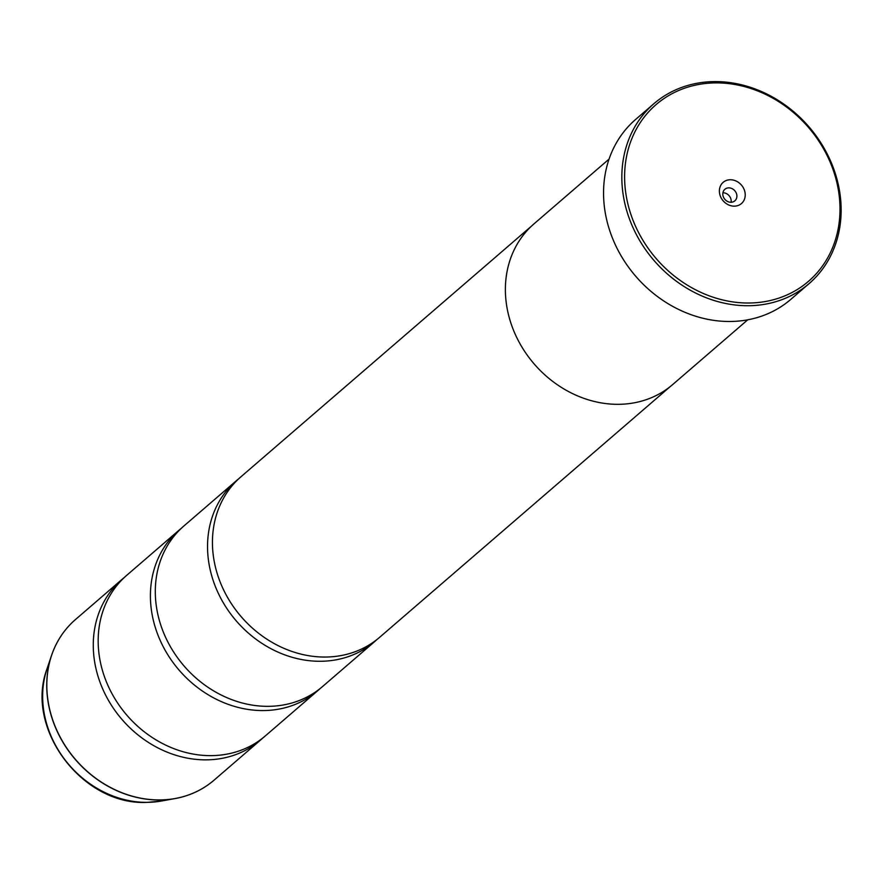 <?xml version="1.0" encoding="UTF-8"?>
<svg xmlns="http://www.w3.org/2000/svg" width="884" height="884" viewBox="0 0 884 884"><rect width="100%" height="100%" fill="white"/><g stroke="black" fill="none" stroke-linecap="round" stroke-linejoin="round"><path stroke-width="1.33" d="M262.88 737.952A106.069 91.361 -130.8 0 1 260.471 740.107A106.069 91.361 -130.8 0 1 206.491 759.853A106.069 91.361 -130.8 0 1 103.958 691.697A106.069 91.361 -130.8 0 1 121.893 579.484A106.069 91.361 -130.8 0 1 124.39 577.429M320.008 688.658A106.069 91.361 -130.8 0 1 317.599 690.824A106.069 91.361 -130.8 0 1 263.62 710.559A106.069 91.361 -130.8 0 1 161.098 642.403A106.069 91.361 -130.8 0 1 179.021 530.201A106.069 91.361 -130.8 0 1 181.518 528.135M377.137 639.364A106.069 91.361 -130.8 0 1 374.739 641.53A106.069 91.361 -130.8 0 1 320.759 661.276A106.069 91.361 -130.8 0 1 218.226 593.12A106.069 91.361 -130.8 0 1 236.161 480.907A106.069 91.361 -130.8 0 1 238.647 478.841M715.465 82.897A116.677 100.489 49.2 0 0 625.927 194.038A116.677 100.489 49.2 0 0 749.146 303.013A116.677 100.489 49.2 0 0 838.673 191.872A116.677 100.489 49.2 0 0 715.465 82.897M748.637 305.72A118.799 102.323 -130.8 0 1 633.806 229.376A118.799 102.323 -130.8 0 1 653.884 103.704A118.799 102.323 -130.8 0 1 714.338 81.604A118.799 102.323 -130.8 0 1 829.17 157.938A118.799 102.323 -130.8 0 1 809.092 283.609A118.799 102.323 -130.8 0 1 748.637 305.72M734.317 206.16A14 12.056 49.2 0 0 745.068 192.822A14 12.056 49.2 0 0 730.283 179.75A14 12.056 49.2 0 0 719.532 193.088A14 12.056 49.2 0 0 734.317 206.16M730.957 202.27A7.636 6.575 49.2 0 0 734.836 200.845A7.636 6.575 49.2 0 0 736.129 192.767A7.636 6.575 49.2 0 0 728.747 187.861A7.636 6.575 49.2 0 0 724.869 189.287A7.636 6.575 49.2 0 0 723.576 197.364A7.636 6.575 49.2 0 0 730.957 202.27M731.079 202.27A7.636 6.575 49.2 0 0 723.035 192.789A7.636 6.575 49.2 0 0 722.913 192.789M653.884 103.704L635.596 119.484A118.799 102.323 49.2 0 0 615.518 245.155A118.799 102.323 49.2 0 0 730.35 321.489A118.799 102.323 49.2 0 0 790.804 299.378L809.092 283.609M317.599 690.824L265.366 735.886A106.069 91.361 -130.8 0 1 211.387 755.632A106.069 91.361 -130.8 0 1 108.865 687.476A106.069 91.361 -130.8 0 1 126.788 575.263L179.021 530.201M609.065 159.098L534.013 223.851A106.135 91.417 49.2 0 0 516.079 336.119A106.135 91.417 49.2 0 0 618.667 404.319A106.135 91.417 49.2 0 0 672.68 384.562L747.731 319.82M374.739 641.53L322.494 686.592A106.069 91.361 -130.8 0 1 268.515 706.338A106.069 91.361 -130.8 0 1 165.993 638.182A106.069 91.361 -130.8 0 1 183.916 525.969L236.161 480.907M670.238 386.584L379.634 637.309A106.069 91.361 -130.8 0 1 325.655 657.044A106.069 91.361 -130.8 0 1 223.122 588.888A106.069 91.361 -130.8 0 1 241.056 476.686L531.66 225.961M196.756 791.523A106.025 91.317 -130.8 0 1 174.899 798.606A106.025 91.317 -130.8 0 1 159.905 799.998A106.025 91.317 -130.8 0 1 51.493 655.563C56.377 641.198 64.355 629.198 75.438 619.574A106.069 91.361 49.2 0 0 57.504 731.775A106.069 91.361 49.2 0 0 160.037 799.932A106.069 91.361 49.2 0 0 214.016 780.196L260.471 740.107M214.016 780.196C202.856 789.732 189.828 795.876 174.899 798.606L161.208 801.059A98.069 84.466 49.2 0 1 147.33 802.352A98.069 84.466 49.2 0 1 47.051 668.746L51.493 655.563A106.025 91.317 -130.8 0 1 61.703 634.977M47.051 668.746C24.387 728.416 82.334 805.534 146.832 802.396L161.208 801.059M75.438 619.574L121.893 579.484"/></g></svg>
